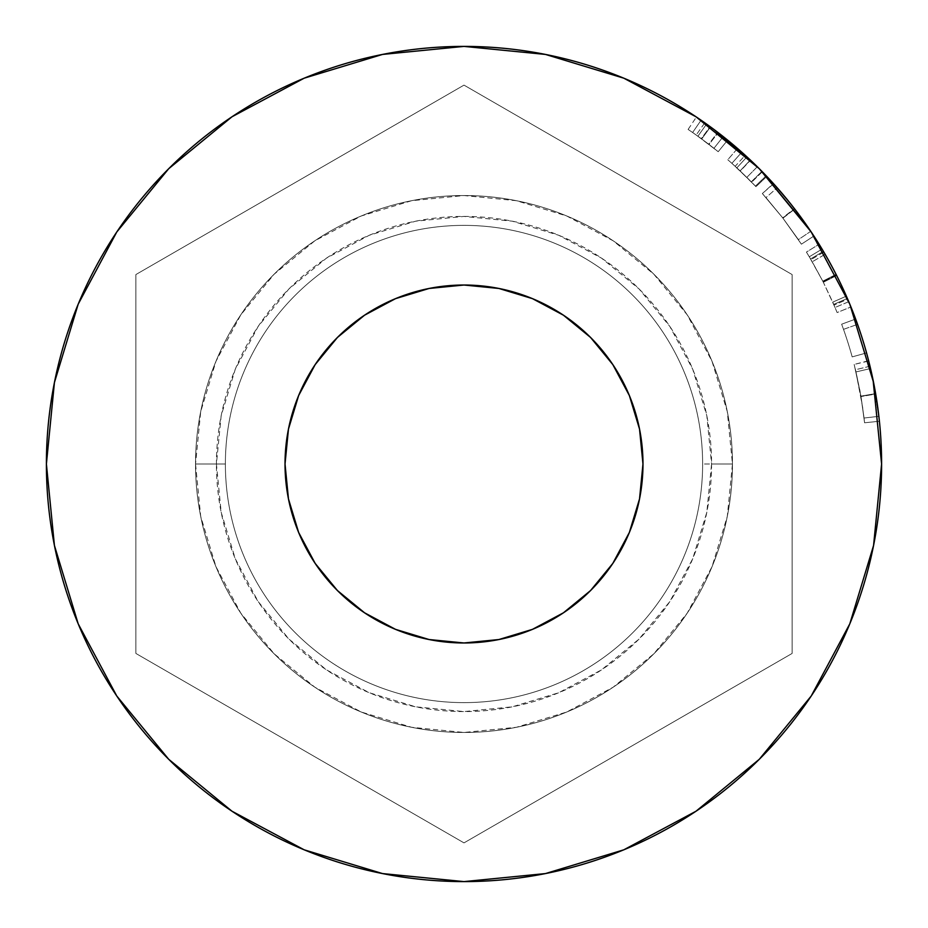 <?xml version="1.0" encoding="UTF-8"?>
<svg xmlns="http://www.w3.org/2000/svg" width="928" height="928" viewBox="0 0 928 928"><rect width="100%" height="100%" fill="white"/><g stroke="black" fill="none" stroke-linecap="round" stroke-linejoin="round"><path stroke-width="0.7" stroke-dasharray="4.64 3.48" d="M642.976 464A178.976 178.976 0 0 0 464 285.024A178.976 178.976 0 0 0 285.024 464L288.469 429.084L298.654 395.514L315.195 364.565L337.444 337.444L364.565 315.195L395.514 298.654L429.084 288.469L464 285.024L498.916 288.469L532.486 298.654L563.435 315.195L590.556 337.444L612.805 364.565L629.346 395.514L639.531 429.084L642.976 464L639.531 498.916L629.346 532.486L612.805 563.435L590.556 590.556L563.435 612.805L532.486 629.346L498.916 639.531L464 642.976L429.084 639.531L395.514 629.346L364.565 612.805L337.444 590.556L315.195 563.435L298.654 532.486L288.469 498.916L285.024 464A178.976 178.976 0 0 0 464 642.976A178.976 178.976 0 0 0 642.976 464M116.777 231.988L78.184 304.187L54.427 382.533L46.4 464A417.6 417.6 0 0 0 464 881.6A417.6 417.6 0 0 0 881.6 464L873.573 382.533L849.816 304.187L809.286 229.135M195.541 464A268.459 268.459 0 0 0 464 732.459A268.459 268.459 0 0 0 732.459 464A268.459 268.459 0 0 1 464 732.459A268.459 268.459 0 0 1 195.541 464L225.376 464A238.624 238.624 0 0 0 464 702.624A238.624 238.624 0 0 0 702.624 464L732.459 464A268.459 268.459 0 0 1 464 732.459A268.459 268.459 0 0 1 195.541 464A268.459 268.459 0 0 0 464 732.459A268.459 268.459 0 0 0 732.459 464L702.624 464A238.624 238.624 0 0 1 464 702.624A238.624 238.624 0 0 1 225.376 464A238.624 238.624 0 0 0 464 702.624A238.624 238.624 0 0 0 702.624 464A238.624 238.624 0 0 1 464 702.624A238.624 238.624 0 0 1 225.376 464L195.541 464A268.459 268.459 0 0 0 464 732.459A268.459 268.459 0 0 0 732.459 464A268.459 268.459 0 0 1 464 732.459A268.459 268.459 0 0 1 195.541 464L216.421 464A247.579 247.579 0 0 0 464 711.579A247.579 247.579 0 0 0 711.579 464L732.459 464A268.459 268.459 0 0 1 464 732.459A268.459 268.459 0 0 1 195.541 464A268.459 268.459 0 0 1 464 195.541A268.459 268.459 0 0 1 732.459 464L711.579 464L706.823 415.698L692.729 369.251L669.854 326.459L639.067 288.933L601.541 258.146L558.749 235.271L512.302 221.177L464 216.421L415.698 221.177L369.251 235.271L326.459 258.146L288.933 288.933L258.146 326.459L235.271 369.251L221.177 415.698L216.421 464L221.177 512.302L235.271 558.749L258.146 601.541L288.933 639.067L326.459 669.854L369.251 692.729L415.698 706.823L464 711.579L512.302 706.823L558.749 692.729L601.541 669.854L639.067 639.067L669.854 601.541L692.729 558.749L706.823 512.302L711.579 464A247.579 247.579 0 0 0 464 216.421A247.579 247.579 0 0 0 216.421 464L195.541 464A268.459 268.459 0 0 1 464 195.541A268.459 268.459 0 0 1 732.459 464A268.459 268.459 0 0 0 464 195.541A268.459 268.459 0 0 0 195.541 464L225.376 464A238.624 238.624 0 0 1 464 225.376A238.624 238.624 0 0 1 702.624 464L732.459 464A268.459 268.459 0 0 0 464 195.541A268.459 268.459 0 0 0 195.541 464A268.459 268.459 0 0 1 464 195.541A268.459 268.459 0 0 1 732.459 464L702.624 464A238.624 238.624 0 0 0 464 225.376A238.624 238.624 0 0 0 225.376 464A238.624 238.624 0 0 1 464 225.376A238.624 238.624 0 0 1 702.624 464A238.624 238.624 0 0 0 464 225.376A238.624 238.624 0 0 0 225.376 464L195.541 464A268.459 268.459 0 0 1 464 195.541A268.459 268.459 0 0 1 732.459 464A268.459 268.459 0 0 0 464 195.541A268.459 268.459 0 0 0 195.541 464L200.703 411.626L215.98 361.27L240.781 314.859L274.178 274.178L314.859 240.781L361.27 215.98L411.626 200.703L464 195.541L516.374 200.703L566.73 215.98L613.141 240.781L653.822 274.178L687.219 314.859L712.02 361.27L727.297 411.626L732.459 464L727.297 516.374L712.02 566.73L687.219 613.141L653.822 653.822L613.141 687.219L566.73 712.02L516.374 727.297L464 732.459L411.626 727.297L361.27 712.02L314.859 687.219L274.178 653.822L240.781 613.141L215.98 566.73L200.703 516.374L195.541 464M135.882 274.56L135.882 653.44L135.882 274.56L464 85.121L792.118 274.56L792.118 653.44L464 842.879L135.882 653.44L464 842.879L792.118 653.44L792.118 274.56L464 85.121L135.882 274.56L135.882 653.44L464 842.879L792.118 653.44L792.118 274.56L464 85.121L135.882 274.56L464 85.121L792.118 274.56L792.118 653.44L464 842.879L135.882 653.44L135.882 274.56M46.4 464L54.427 545.467L78.184 623.813L116.777 696.012M231.988 811.223L304.187 849.816L382.533 873.573L464 881.6L545.467 873.573L623.813 849.816L696.012 811.223M811.223 696.012L849.816 623.813L873.573 545.467L881.6 464M714.061 129.549L711.846 127.902M696.012 116.777L623.813 78.184L545.467 54.427L464 46.4L382.533 54.427L304.187 78.184L231.988 116.777M873.283 381.048L868.631 360.737L874.536 387.498L879.408 421.254A417.6 417.6 0 0 0 855.628 319.035A417.6 417.6 0 0 1 866.555 352.918A417.6 417.6 0 0 0 855.628 319.035L841.638 324.208A402.682 402.682 0 0 1 852.182 356.886L866.555 352.918A417.6 417.6 0 0 0 857.565 324.359A417.6 417.6 0 0 1 866.555 352.918A417.6 417.6 0 0 0 857.565 324.359A417.6 417.6 0 0 1 866.555 352.918L852.182 356.886L866.555 352.918A417.6 417.6 0 0 0 857.565 324.359L843.506 329.347A402.682 402.682 0 0 1 852.182 356.886L866.555 352.918A417.6 417.6 0 0 0 857.565 324.359L843.506 329.347A402.682 402.682 0 0 1 852.182 356.886L866.555 352.918A417.6 417.6 0 0 0 857.565 324.359L843.506 329.347A402.682 402.682 0 0 1 852.182 356.886L866.555 352.918A417.6 417.6 0 0 0 857.565 324.359L843.506 329.347A402.682 402.682 0 0 1 852.182 356.886L866.555 352.918A417.6 417.6 0 0 0 855.628 319.035L841.638 324.208A402.682 402.682 0 0 1 852.182 356.886L866.555 352.918A417.6 417.6 0 0 0 855.628 319.035M850.941 306.959A417.6 417.6 0 0 0 846.382 296.148L836.65 275.535A417.6 417.6 0 0 0 836.07 274.398L825.131 254.307A417.6 417.6 0 0 0 819.099 244.238L823.414 251.372A417.6 417.6 0 0 1 823.82 252.068L836.348 274.92L847.392 298.468A417.6 417.6 0 0 1 847.716 299.222L850.941 306.959A417.6 417.6 0 0 0 848.772 301.693L846.382 296.148L832.718 302.134L823.345 282.263L836.65 275.535A417.6 417.6 0 0 0 836.07 274.398L822.788 281.172L812.232 261.789L825.131 254.307L822.069 249.11A417.6 417.6 0 0 0 819.099 244.238L806.42 252.091L810.573 258.958A402.682 402.682 0 0 1 810.979 259.631L823.043 281.683L833.692 304.372A402.682 402.682 0 0 1 834.005 305.103L837.126 312.562L850.941 306.959A417.6 417.6 0 0 0 848.772 301.693L835.026 307.493L832.718 302.134L846.382 296.148L848.772 301.693L835.026 307.493A402.682 402.682 0 0 1 837.126 312.562L850.941 306.959L847.716 299.222L834.005 305.103L847.716 299.222A417.6 417.6 0 0 0 847.392 298.468L833.692 304.372L847.392 298.468L836.348 274.92L823.043 281.683L836.348 274.92L823.82 252.068L810.979 259.631L823.82 252.068A417.6 417.6 0 0 0 823.414 251.372L810.573 258.958L823.414 251.372L819.099 244.238L806.42 252.091A402.682 402.682 0 0 1 809.274 256.789L822.069 249.11A417.6 417.6 0 0 0 819.099 244.238M810.921 231.548L813.891 236.037A417.6 417.6 0 0 0 794.438 208.661L809.309 229.158M777.768 188.419L791.364 204.728A417.6 417.6 0 0 0 786.526 198.743L786.944 199.23M779.88 190.855A417.6 417.6 0 0 0 775.042 185.356L786.526 198.743M756.111 165.567L766.795 176.413A417.6 417.6 0 0 0 737.54 148.468A417.6 417.6 0 0 1 746.959 156.878L758.269 167.701M722.274 135.848A417.6 417.6 0 0 0 722.054 135.674L704.793 122.809A417.6 417.6 0 0 0 696.394 117.044A417.6 417.6 0 0 1 706.579 124.085L711.88 127.925L706.579 124.085L697.914 136.219L709.062 144.466L718.144 132.634A417.6 417.6 0 0 0 696.394 117.044L688.1 129.433A402.682 402.682 0 0 1 692.613 132.507A402.682 402.682 0 0 1 696.186 134.989L704.793 122.809L721.137 134.954M873.77 383.484L879.408 421.254L874.524 387.428M876.357 398.031L878.874 416.324L864.049 418.029L864.571 422.774L879.408 421.254L873.573 382.533M773.604 183.756L762.352 193.546L782.64 217.778L801.398 244.18L813.891 236.037L801.398 244.18L782.942 218.161L762.352 193.546L773.395 183.535L794.751 209.067L775.042 185.345M809.344 229.216L797.523 212.686M757.956 167.388L757.318 166.75L746.843 177.364L755.438 186.122L740.138 170.903L755.984 186.679L766.795 176.413A417.6 417.6 0 0 0 761.923 171.378L751.286 181.83L735.173 166.309L745.219 155.289L759.324 168.745L745.219 155.289A417.6 417.6 0 0 0 737.54 148.468L727.772 159.732A402.682 402.682 0 0 1 735.173 166.309L745.219 155.289A417.6 417.6 0 0 0 741.797 152.204L731.879 163.34L741.797 152.204A417.6 417.6 0 0 0 737.54 148.468L727.772 159.732A402.682 402.682 0 0 1 736.855 167.852L746.843 177.364L757.318 166.75L756.784 166.228M760.31 169.743L761.378 170.81M722.054 135.674L701.081 120.222A417.6 417.6 0 0 1 710.5 126.916L701.696 138.956L710.5 126.916L723.214 136.59L713.957 148.283L701.696 138.956A402.682 402.682 0 0 0 692.613 132.507L701.081 120.222L692.613 132.507L701.313 138.666L710.106 126.626L701.313 138.666L713.957 148.283L723.214 136.59L701.081 120.222L692.613 132.507A402.682 402.682 0 0 1 696.186 134.989L708.679 144.176L717.738 132.333L708.679 144.176L718.214 151.705L727.633 140.128L718.214 151.705L696.186 134.989L704.793 122.809A417.6 417.6 0 0 0 701.081 120.222L692.613 132.507A402.682 402.682 0 0 1 701.696 138.956L692.613 132.507A402.682 402.682 0 0 0 688.1 129.433A402.682 402.682 0 0 1 697.914 136.219L718.214 151.705L709.062 144.466L718.144 132.634L722.924 136.358L710.5 126.916A417.6 417.6 0 0 0 701.081 120.222L692.613 132.507L701.081 120.222A417.6 417.6 0 0 0 696.394 117.044L688.1 129.433A402.682 402.682 0 0 1 697.914 136.219L706.579 124.085A417.6 417.6 0 0 0 696.394 117.044M852.182 356.886A402.682 402.682 0 0 0 841.638 324.208A402.682 402.682 0 0 1 852.182 356.886A402.682 402.682 0 0 0 843.506 329.347A402.682 402.682 0 0 1 852.182 356.886A402.682 402.682 0 0 0 843.506 329.347A402.682 402.682 0 0 1 852.182 356.886M825.131 254.307L812.232 261.789L809.274 256.789L822.069 249.11L825.131 254.307L836.07 274.398L822.788 281.172A402.682 402.682 0 0 1 823.345 282.263L836.65 275.535L846.382 296.148M810.573 258.958L806.42 252.091A402.682 402.682 0 0 1 809.274 256.789L822.788 281.172A402.682 402.682 0 0 1 823.345 282.263L835.026 307.493A402.682 402.682 0 0 1 837.126 312.562L834.005 305.103A402.682 402.682 0 0 0 833.692 304.372L823.043 281.683L810.979 259.631A402.682 402.682 0 0 0 810.573 258.958M751.042 160.683L746.959 156.878L736.855 167.852L746.959 156.878A417.6 417.6 0 0 0 737.54 148.468M766.795 176.413A417.6 417.6 0 0 0 761.923 171.378L751.286 181.83A402.682 402.682 0 0 1 755.984 186.679L766.795 176.413L750.358 160.045L740.138 170.903L750.358 160.045L766.238 175.833L755.438 186.122L766.145 175.728M736.855 167.852A402.682 402.682 0 0 0 727.772 159.732A402.682 402.682 0 0 1 735.173 166.309L751.286 181.83A402.682 402.682 0 0 1 755.984 186.679L736.855 167.852M751.39 181.934L731.879 163.34A402.682 402.682 0 0 1 740.289 171.054L751.39 181.934M762.224 171.68L751.645 182.19L762.294 171.75L750.323 160.01L740.103 170.868L751.645 182.19L740.289 171.054L750.532 160.208A417.6 417.6 0 0 0 741.797 152.204L731.879 163.34L740.103 170.868L750.323 160.01L741.797 152.204L731.879 163.34A402.682 402.682 0 0 1 740.289 171.054L750.532 160.208L751.808 161.414M782.942 218.161L794.751 209.067L782.942 218.161L801.096 243.716L782.64 217.778L794.438 208.661L782.64 217.778L763.895 195.263L782.942 218.161M800.644 216.897L809.367 229.251M813.891 236.037L811.49 232.383M799.82 215.772L810.77 231.316L798.382 239.621L782.803 217.987L794.612 208.881L782.803 217.987L765.994 197.618L777.177 187.758L765.994 197.618L782.803 217.987L765.994 197.618L782.803 217.987L798.382 239.621L782.803 217.987L798.382 239.621L810.77 231.316L800.168 216.247M797.117 212.152L794.438 208.661M762.735 193.975L763.93 195.298L762.735 193.975M791.364 204.728L810.77 231.316L794.612 208.881L777.177 187.758L794.612 208.881L782.803 217.987L794.612 208.881L791.665 205.088M784.949 196.817L779.659 190.588M878.677 414.654L879.408 421.254L864.571 422.774L860.998 396.534L856.022 371.931L870.534 368.52L870 366.235L855.5 369.727L860.987 396.5L864.049 418.029L860.929 396.128L875.626 393.611L860.929 396.128L855.5 369.727L870 366.235L875.626 393.611M871.137 371.072L870.534 368.52L856.022 371.931L854.178 364.426L860.987 396.465L864.571 422.774L879.408 421.254L878.874 416.324L864.049 418.029L878.874 416.324L875.696 393.994L860.987 396.5L875.696 393.994L875.382 392.208M872.088 375.399L871.52 372.789M875.22 391.268L875.696 394.04L860.998 396.534L875.696 394.04L876.566 399.342M872.285 376.281L868.631 360.737L854.178 364.426L868.701 361.015M876.241 397.3L875.684 393.959L860.987 396.465L875.684 393.959L875.394 392.254M873.352 381.408L872.946 379.436M879.408 421.254L864.571 422.774L864.049 418.029L878.874 416.324L879.408 421.254L877.053 402.485M864.049 418.029L864.571 422.774L864.049 418.029M862.808 408.239L855.5 369.727L862.808 408.239M864.003 417.565L859.873 390.224L854.178 364.426L860.998 396.534L864.003 417.565M756.436 165.88L750.532 160.208A417.6 417.6 0 0 0 741.797 152.204L757.306 166.738M761.215 170.659L762.027 171.483L761.215 170.659M757.341 166.785L758.338 167.771"/><path stroke-width="1.39" d="M285.024 464A178.976 178.976 0 0 1 464 285.024A178.976 178.976 0 0 1 642.976 464L639.531 498.916L629.346 532.486L612.805 563.435L590.556 590.556L563.435 612.805L532.486 629.346L498.916 639.531L464 642.976L429.084 639.531L395.514 629.346L364.565 612.805L337.444 590.556L315.195 563.435L298.654 532.486L288.469 498.916L285.024 464L288.469 429.084L298.654 395.514L315.195 364.565L337.444 337.444L364.565 315.195L395.514 298.654L429.084 288.469L464 285.024L498.916 288.469L532.486 298.654L563.435 315.195L590.556 337.444L612.805 364.565L629.346 395.514L639.531 429.084L642.976 464A178.976 178.976 0 0 1 464 642.976A178.976 178.976 0 0 1 285.024 464M696.394 117.044A417.6 417.6 0 0 0 46.4 464L54.427 545.467L78.184 623.813L116.777 696.012L168.71 759.29L231.988 811.223L304.187 849.816L382.533 873.573L464 881.6L545.467 873.573L623.813 849.816L696.012 811.223L759.29 759.29L811.223 696.012L849.816 623.813L873.573 545.467L881.6 464A417.6 417.6 0 0 1 464 881.6A417.6 417.6 0 0 1 46.4 464A417.6 417.6 0 0 1 464 46.4A417.6 417.6 0 0 1 881.6 464A417.6 417.6 0 0 0 879.408 421.254M809.286 229.135L759.29 168.71L714.061 129.549M711.846 127.902L696.012 116.777L623.813 78.184L545.467 54.427L464 46.4L382.533 54.427L304.187 78.184L231.988 116.777L168.71 168.71L116.777 231.988L78.184 304.187L54.427 382.533L46.4 464M855.628 319.035A417.6 417.6 0 0 0 850.941 306.959M846.382 296.148A417.6 417.6 0 0 0 836.453 275.129M836.348 274.92A417.6 417.6 0 0 0 825.131 254.307M819.099 244.238A417.6 417.6 0 0 0 813.891 236.037M794.438 208.661A417.6 417.6 0 0 0 791.364 204.728M786.526 198.743A417.6 417.6 0 0 0 779.88 190.855M775.042 185.356A417.6 417.6 0 0 0 766.795 176.413M737.54 148.468A417.6 417.6 0 0 0 722.808 136.265A417.6 417.6 0 0 0 722.274 135.848M722.054 135.674A417.6 417.6 0 0 0 718.144 132.634L727.633 140.128M874.524 387.428L873.283 381.048M873.109 380.19L873.77 383.484M881.6 464L873.086 380.086M809.309 229.158L810.921 231.548M761.923 171.378L759.324 168.745L761.923 171.378M761.378 170.81L756.111 165.567M758.269 167.701L760.31 169.743M873.573 382.533L849.816 304.187L811.223 231.988L759.29 168.71L696.012 116.777M231.988 116.777L168.71 168.71L116.777 231.988M116.777 696.012L168.71 759.29L231.988 811.223M696.012 811.223L759.29 759.29L811.223 696.012M721.137 134.954L727.158 139.745M756.784 166.228L751.042 160.683M766.238 175.833L757.341 166.785M751.808 161.414L758.188 167.62M758.524 167.956L762.224 171.68M797.523 212.686L800.644 216.897M786.944 199.23L773.604 183.756M811.49 232.383L799.82 215.772M800.168 216.247L797.117 212.152M791.665 205.088L784.949 196.817M779.659 190.588L777.768 188.419M875.626 393.611L876.357 398.031M875.382 392.208L872.088 375.399M871.52 372.789L868.701 361.015M876.566 399.342L878.677 414.654M871.137 371.072L875.22 391.268M875.394 392.254L873.352 381.408M872.946 379.436L872.285 376.281M877.053 402.485L876.241 397.3M761.215 170.659L756.436 165.88M758.292 167.724L761.227 170.671"/></g></svg>

